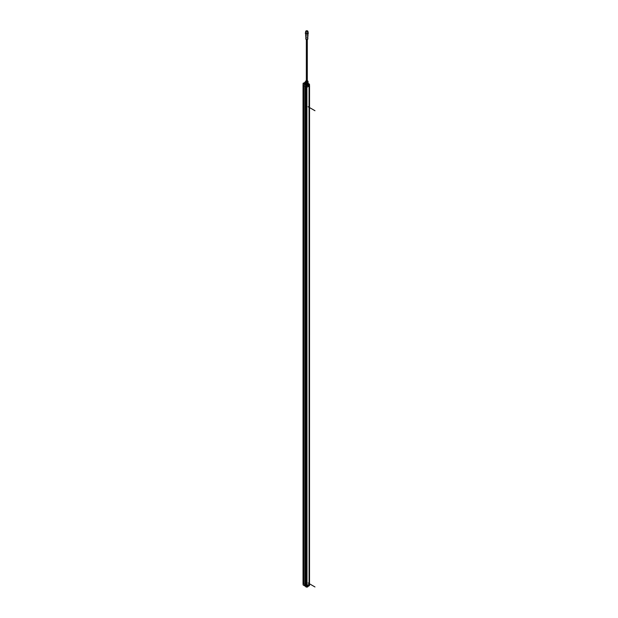 <?xml version="1.0" encoding="UTF-8"?>
<svg xmlns="http://www.w3.org/2000/svg" width="618" height="618" viewBox="0 0 618 618"><rect width="100%" height="100%" fill="white"/><g stroke="black" fill="none" stroke-linecap="round" stroke-linejoin="round"><path stroke-width="0.93" d="M309.541 85.778L309.518 584.141L309.548 85.794L306.914 87.292L307.015 585.594L309.518 584.141L307.254 585.269M306.914 87.292L306.907 586.992L306.914 87.292M306.049 86.86L306.064 585.184L306.049 86.852L306.744 87.262L306.798 85.748L309.448 84.334L309.518 85.832L309.27 584.28M305.168 86.304L304.01 85.686L304.01 584.002L305.168 584.613L305.168 86.358M305.755 85.145L304.952 84.651L305.825 85.029L305.725 86.674L303.036 85.122L303.871 85.601L304.01 584.002M309.077 584.257L309.046 86.103M304.975 585.949L305.779 586.521L305.725 584.983L303.871 583.917M305.168 584.528L305.918 584.922M306.064 585.184L306.744 585.578L306.744 87.262L305.763 86.698L306.196 84.859M303.979 85.67L303.979 583.933M303.036 84.921L303.137 83.229M306.482 84.998L306.489 84.766A1.143 0.664 0 0 1 306.01 84.604A1.143 0.664 0 0 1 305.779 84.403L304.968 85.099L303.137 83.554L303.036 85.122L303.067 583.4M305.547 82.997L304.844 83.337L305.578 83.6M306.497 84.782A1.174 0.68 0 0 0 307.996 84.133A1.174 0.68 0 0 0 307.965 83.978L307.973 84.272A1.151 0.664 0 0 0 307.926 84.172M305.864 85.052L306.814 85.593L309.355 84.125L308.104 83.708M305.616 82.194L304.913 82.209M305.076 82.086L305.609 82.171M304.558 83.198L305.045 82.101M304.604 82.356L305.137 82.171M304.666 83.136L304.643 82.364M304.404 83.299L305.508 82.549L304.991 82.256L304.991 82.951M305.029 84.558L304.512 84.094L305.261 84.457M303.461 83.492L304.087 84.179L305.493 83.909M303.515 83.106L304.002 83.384M304.056 83.384L303.484 83.09M305.493 83.677L304.859 83.337L305.539 83.005L305.848 84.164A1.313 0.757 0 0 0 305.895 84.195A1.313 0.757 0 0 0 305.941 84.218L307.1 84.396A1.313 0.757 0 0 0 307.223 84.38L307.648 84.203A1.159 0.664 180 0 1 307.555 84.249M309.355 84.125L306.999 85.825L309.448 84.172L308.104 83.754M308.776 84.82L307.656 85.469M307.633 85.74L308.544 84.975M306.729 87.254L306.86 85.647L305.794 85.168M309.464 84.21L308.459 83.577M306.791 84.403A1.159 0.664 180 0 1 306.319 84.342M307.694 84.179A1.159 0.664 180 0 1 307.64 84.21L308.073 83.886A1.313 0.757 0 0 0 308.104 83.816L308.104 83.337A1.313 0.757 180 0 1 308.073 83.407L307.223 84.38M305.709 84.009A1.159 0.664 0 0 0 307.64 84.287A1.159 0.664 0 0 0 307.926 84.009M305.508 84.396L305.647 83.924M304.473 84.118L304.218 84.504L304.944 84.82M307.223 83.901A1.313 0.757 180 0 1 307.1 83.917L305.941 83.739A1.313 0.757 180 0 1 305.895 83.716A1.313 0.757 180 0 1 305.848 83.685L305.539 83.021A1.313 0.757 180 0 1 305.57 82.951L305.995 82.634M307.725 82.627A1.313 0.757 180 0 1 307.749 82.642A1.313 0.757 180 0 1 307.795 82.665L308.413 83.554M308.073 83.886L308.073 83.407M307.1 84.396L307.1 83.917M305.941 83.739L305.941 84.218M305.848 84.164L305.848 83.685M307.694 83.53L307.694 82.65A1.143 0.664 180 0 1 307.633 83.569A1.143 0.664 180 0 1 306.057 83.592A1.143 0.664 180 0 1 305.925 82.688M305.949 83.53L305.941 82.086A1.313 0.757 180 0 1 305.895 82.055A1.313 0.757 180 0 1 305.848 82.032L305.848 82.642A1.313 0.757 0 0 0 305.895 82.673A1.313 0.757 0 0 0 305.941 82.696L307.1 82.874A1.313 0.757 0 0 0 307.223 82.858L308.073 82.364A1.313 0.757 0 0 0 308.104 82.294L308.104 81.684A1.313 0.757 180 0 1 308.073 81.754L308.073 82.364M305.848 82.642L305.848 82.032M305.539 81.36A1.313 0.757 180 0 1 305.57 81.29L305.995 80.966M307.795 81.012L308.104 81.684M308.073 81.754L307.223 82.858M307.223 82.24A1.313 0.757 180 0 1 307.1 82.264L307.1 82.874M305.941 82.086L307.1 82.264M305.825 81.298A1.02 0.587 0 0 0 305.802 81.421A1.02 0.587 0 0 0 306.428 81.962A1.02 0.587 0 0 0 307.54 81.831A1.02 0.587 0 0 0 307.841 81.421A1.02 0.587 0 0 0 307.818 81.298M306.343 80.842L307.3 80.842M307.3 81.035L307.3 39.598M306.343 81.035L306.343 39.598M307.741 31.062A1.166 0.672 180 0 1 307.988 31.472A1.166 0.672 180 0 1 307.27 32.097A1.166 0.672 180 0 1 305.995 31.951A1.166 0.672 180 0 1 305.655 31.472A1.166 0.672 180 0 1 305.902 31.062M305.81 31.394A1.02 0.587 0 0 0 305.802 31.472A1.02 0.587 0 0 0 306.095 31.889A1.02 0.587 0 0 0 307.208 32.02A1.02 0.587 0 0 0 307.841 31.472A1.02 0.587 0 0 0 307.834 31.394M305.655 31.472L305.655 32.824A1.166 0.672 0 0 0 305.995 33.302A1.166 0.672 0 0 0 307.27 33.449A1.166 0.672 0 0 0 307.988 32.824L307.988 31.472M306.034 33.318A1.066 0.618 0 0 0 306.064 33.341A1.066 0.618 0 0 0 307.609 33.318M305.362 32.986A1.46 0.842 180 0 0 305.786 33.581A1.46 0.842 180 0 0 307.378 33.758A1.46 0.842 180 0 0 308.282 32.986A1.46 0.842 180 0 0 307.988 32.476A1.36 0.788 180 0 1 307.656 33.526A1.36 0.788 180 0 1 305.856 33.457A1.36 0.788 180 0 1 305.655 32.499A1.46 0.842 180 0 0 305.362 32.986L305.362 33.302A1.46 0.842 0 0 0 305.786 33.897A1.46 0.842 0 0 0 307.849 33.897A1.46 0.842 0 0 0 308.282 33.302A1.46 0.842 0 0 0 308.251 33.14M305.856 33.936L305.856 33.936A1.36 0.788 0 0 0 307.787 33.936A1.36 0.788 0 0 0 307.818 33.913M305.655 33.805L305.655 35.288A1.166 0.672 0 0 0 305.655 35.326A1.166 0.672 0 0 0 305.995 35.759A1.166 0.672 0 0 0 307.239 35.914A1.166 0.672 0 0 0 307.988 35.326A1.166 0.672 0 0 0 307.988 35.288L307.988 33.805M307.795 37.273A0.973 0.564 180 0 1 307.795 37.304A0.973 0.564 180 0 1 307.169 37.791A0.973 0.564 180 0 1 306.134 37.667A0.973 0.564 180 0 1 305.848 37.304A0.973 0.564 180 0 1 305.848 37.273L305.848 38.857A0.973 0.564 0 0 0 306.134 39.251A0.973 0.564 0 0 0 307.192 39.374A0.973 0.564 0 0 0 307.795 38.857L307.795 37.289M307.795 38.602A1.066 0.618 180 0 1 307.787 39.119A1.066 0.618 180 0 1 306.064 39.297A1.066 0.618 180 0 1 305.856 39.119A1.066 0.618 180 0 1 305.848 38.602M306.095 31.734A1.02 0.587 180 0 1 305.802 31.317A1.02 0.587 180 0 1 306.428 30.769A1.02 0.587 180 0 1 307.54 30.9A1.02 0.587 180 0 1 307.841 31.317A1.02 0.587 180 0 1 307.208 31.858A1.02 0.587 180 0 1 306.095 31.734M304.404 84.388L304.944 84.766M305.725 584.983L306.775 585.578L306.86 587.092L309.448 585.601L306.86 587.092L309.464 585.555L309.541 584.118M303.029 85.114L303.029 583.423L303.129 584.983L305.755 586.474M303.137 584.991L303.036 583.438M309.494 585.532L309.518 85.832M305.763 585.007L305.794 586.497L306.76 587.092L306.729 585.57M308.776 585.941L307.694 586.559M307.648 586.327L308.784 585.609M304.411 585.346L304.852 585.601M304.89 585.625L304.373 585.323M304.404 585.439L304.944 585.818M306.829 587.1A1.051 0.603 0 0 0 307.563 586.922L307.633 586.884A1.143 0.664 0 0 0 307.965 586.451M306.01 586.961L306.08 586.922A1.051 0.603 0 0 0 306.08 586.922A1.051 0.603 0 0 0 306.791 587.1L305.817 586.544M306.883 587.077A1.143 0.664 0 0 0 307.633 586.884L307.633 586.961M305.678 586.459A1.143 0.664 0 0 0 306.01 586.884A1.143 0.664 0 0 0 306.737 587.077M308.096 106.744L314.971 110.715M308.096 582.99L314.971 586.961M305.238 86.396L305.238 584.504M305.107 584.628L305.107 86.319M305.022 82.209L305.508 82.488M304.728 83.106L304.728 82.379L304.937 82.982M303.732 82.951L304.195 83.299M305.23 84.11L304.411 83.917M308.784 85.16L307.702 85.786M307.841 81.367A1.027 0.595 180 0 1 307.548 81.839A1.027 0.595 180 0 1 306.389 81.955A1.027 0.595 180 0 1 305.802 81.367M307.424 80.703A1.02 0.587 180 0 1 307.841 81.182A1.02 0.587 180 0 1 307.54 81.599A1.02 0.587 180 0 1 306.428 81.723A1.02 0.587 180 0 1 305.802 81.182A1.02 0.587 180 0 1 306.095 80.765M307.3 80.626A0.726 0.417 180 0 1 306.304 81.236A0.726 0.417 180 0 1 306.343 80.626M307.911 33.859A1.166 0.672 180 0 1 305.995 34.098A1.166 0.672 180 0 1 305.98 34.083A1.166 0.672 180 0 1 305.732 33.859M306.018 39.266A0.803 0.463 0 0 0 306.088 39.413L306.088 39.413A0.803 0.463 0 0 0 307.548 39.413L307.548 39.413A0.803 0.463 0 0 0 307.625 39.266M304.141 585.192L305.045 586.065M309.518 584.141L309.448 585.601M304.944 84.998L305.755 84.388M307.841 81.421L307.3 80.549M305.802 81.421L306.343 80.549M307.795 37.304L307.988 35.326M305.848 37.304L305.655 35.326M307.787 39.119L306.258 39.552L305.856 39.119M303.144 584.999L304.373 585.455"/></g></svg>
